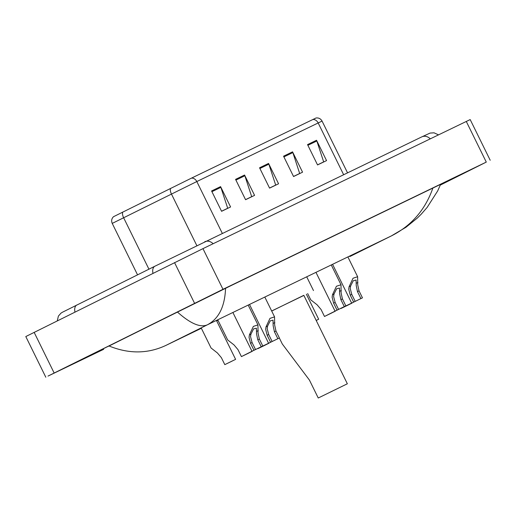 <?xml version="1.0" encoding="UTF-8"?>
<svg xmlns="http://www.w3.org/2000/svg" width="516" height="516" viewBox="0 0 516 516"><rect width="100%" height="100%" fill="white"/><g stroke="black" fill="none" stroke-linecap="round" stroke-linejoin="round"><path stroke-width="0.77" d="M103.639 349.332L48.007 376.087L222.976 289.308L486.285 162.095L440.303 185.102M45.814 377.228L25.8 336.555L202.962 248.635L470.186 119.577L490.2 160.244M440.367 184.941L459.292 175.395L450.874 179.368L233.754 284.271L94.654 353.021L76.723 362.077L103.432 349.261M223.57 289.218L434.807 187.134M177.427 312.032L109.07 345.991C129.039 354.092 148.06 353.86 166.126 345.301L201.363 328.279L166.126 345.301L207.348 324.822C200.414 327.892 190.443 323.629 177.427 312.032L179.632 310.813M106.715 347.029L109.07 345.991M440.612 184.328L437.691 190.901L427.132 207.432L421.243 214.166L417.231 218.133L405.976 227.266L391.399 235.896C411.368 225.763 425.165 209.896 432.795 188.282M225.556 288.412C224.808 306.697 218.739 318.83 207.348 324.822L391.399 235.896L349.835 256.549M222.267 233.277L196.809 181.548L112.23 223.402C111.179 220.854 111.598 218.629 113.488 216.714L191.455 178.136L315.998 117.996C318.669 117.667 320.694 118.693 322.068 121.079L196.809 181.548A5.663 4.586 -115.8 0 0 191.455 178.136M316.54 140.255L326.551 160.592L317.553 164.933L307.542 144.603L316.54 140.255A4.534 3.67 -115.8 0 1 316.837 140.984L307.891 145.306M244.565 175.027L254.575 195.364L245.577 199.711L235.567 179.375L244.565 175.027A4.534 3.67 -115.8 0 1 244.861 175.756L235.915 180.078M220.577 186.618L230.581 206.955L221.583 211.302L211.579 190.965L220.577 186.618A4.534 3.67 -115.8 0 1 220.874 187.347L211.928 191.675M292.553 151.846L302.557 172.183L293.559 176.53L283.555 156.193L292.553 151.846A4.534 3.67 -115.8 0 1 292.849 152.575L283.903 156.896M268.559 163.437L278.563 183.773L269.571 188.121L259.561 167.784L268.559 163.437A4.534 3.67 -115.8 0 1 268.855 164.165L259.909 168.487M269.533 188.043L275.686 185.076L268.855 164.165M293.527 176.453L299.673 173.486L292.849 152.575M221.551 211.231L227.698 208.258L220.874 187.347M245.539 199.64L251.692 196.667L244.861 175.756M317.514 164.862L323.667 161.889L316.837 140.984M279.35 337.993L282.31 344.004L309.419 380.06L318.249 398.004L347.352 383.781L303.821 295.32L271.693 311.051M271.661 310.987L303.872 295.429M318.249 398.004L347.352 383.781M201.169 327.886L211.063 347.99L217.41 352.963L221.37 357.659L224.802 364.638L235.606 359.362L216.443 320.423M232.058 361.09L235.606 359.362M232.071 361.123L224.802 364.638M217.752 319.791L227.679 339.96L234.025 344.933L237.986 349.635L241.417 356.608L252.15 351.196M248.667 353.067L252.221 351.338M248.686 353.099L241.417 356.608M257.935 348.39L268.765 343.172M265.282 345.036L268.83 343.308M265.301 345.069L258.032 348.584M316.198 320.475L318.675 319.23L316.173 320.423M307.652 293.546L310.748 299.828L317.101 304.801L321.055 309.497L324.487 316.476L335.219 311.064M331.743 312.928L335.29 311.2M331.756 312.96L324.487 316.476M341.005 308.252L351.835 303.034M348.352 304.904L351.906 303.176M348.371 304.937L341.102 308.445M261.231 346.752L257.8 339.773L256.536 333.742L256.413 328.195L253.608 328.873L250.937 334.162L250.537 336.638L252.079 342.54L255.51 349.513L254.517 350.022L262.779 346.004L259.348 339.031L258.039 333.013L257.942 324.887L248.196 305.085M262.779 346.004L251.976 351.273L253.962 350.261L250.531 343.288L249.041 337.361L249.389 334.91L253.356 326.402L257.942 324.887M253.962 350.261L255.51 349.513M277.847 338.722L274.415 331.749L273.151 325.712L273.022 320.165L270.223 320.842L267.546 326.138L267.153 328.615L268.694 334.516L272.125 341.489L271.132 341.992L279.395 337.974L275.963 331.001L274.647 324.99L274.557 316.863L264.811 297.055M279.395 337.974L268.591 343.243L270.577 342.231L267.146 335.258L265.656 329.337L266.004 326.88L269.971 318.372L274.557 316.863M270.577 342.231L272.125 341.489M344.307 306.614L340.876 299.641L339.605 293.604L339.483 288.057L336.684 288.734L334.007 294.03L333.607 296.507L335.148 302.408L338.58 309.381L337.593 309.884L345.849 305.865L342.418 298.893L341.108 292.882L341.012 284.755L331.266 264.947M345.849 305.865L335.052 311.135L337.038 310.122L333.607 303.15L332.111 297.229L332.465 294.771L336.426 286.264L341.012 284.755M337.038 310.122L338.58 309.381M360.916 298.59L357.485 291.611L356.221 285.58L356.098 280.033L353.299 280.71L350.622 285.999L350.222 288.476L351.764 294.378L355.195 301.35L354.208 301.86L362.464 297.842L359.033 290.869L357.723 284.851L357.627 276.724L347.881 256.923M362.464 297.842L351.66 303.111L353.647 302.099L350.222 295.126L348.726 289.199L349.08 286.748L353.041 278.24L357.627 276.724M353.647 302.099L355.195 301.35M430.267 138.817A9.069 7.334 -115.8 0 0 421.849 136.85L154.91 266.211A9.069 5.328 -116.4 0 1 154.935 266.198M213.14 243.72A9.069 7.334 -115.8 0 0 204.729 241.752M74.962 312.064A9.069 5.328 -116.4 0 1 76.903 304.962A9.069 5.328 -116.4 0 1 76.936 304.95M152.968 273.312A9.069 5.328 -116.4 0 1 154.91 266.211L62.688 312.109L61.011 313.115L58.392 316.095L57.282 320.849M217.978 320.249L216.668 320.881L217.978 320.249M486.285 162.095L466.27 121.421M222.976 289.308L202.962 248.635M194.558 303.266L174.543 262.592M54.154 373.016L34.14 332.343M441.167 184.057L441.361 184.451M122.814 212.031A5.663 2.483 -116.3 0 0 123.601 217.681L148.937 269.178M312.793 119.512A5.663 4.586 64.2 0 1 318.153 122.924L343.604 174.653M196.815 245.59L171.428 193.997A5.663 2.483 -116.3 0 1 170.641 188.346M249.389 334.91L250.937 334.162M256.684 331.382L258.226 330.64M257.8 339.773L259.348 339.031M250.531 343.288L252.079 342.54M266.004 326.88L267.546 326.138M273.299 323.358L274.841 322.61M274.415 331.749L275.963 331.001M267.146 335.258L268.694 334.516M332.465 294.771L334.007 294.03M339.754 291.25L341.295 290.502M340.876 299.641L342.418 298.893M333.607 303.15L335.148 302.408M349.08 286.748L350.622 285.999M356.369 283.226L357.911 282.478M357.485 291.611L359.033 290.869M350.222 295.126L351.764 294.378M438.49 134.844L434.046 132.818L430.086 133.076L421.849 136.85M391.844 235.677L350.358 256.291M322.068 121.079L347.5 172.77M112.23 223.402L137.54 274.841M313.483 290.566L306.71 276.815M318.675 319.23L306.356 294.191M251.976 351.273L232.89 312.477M268.591 343.243L249.505 304.453M335.052 311.135L315.96 272.345M351.66 303.111L332.575 264.321"/></g></svg>
